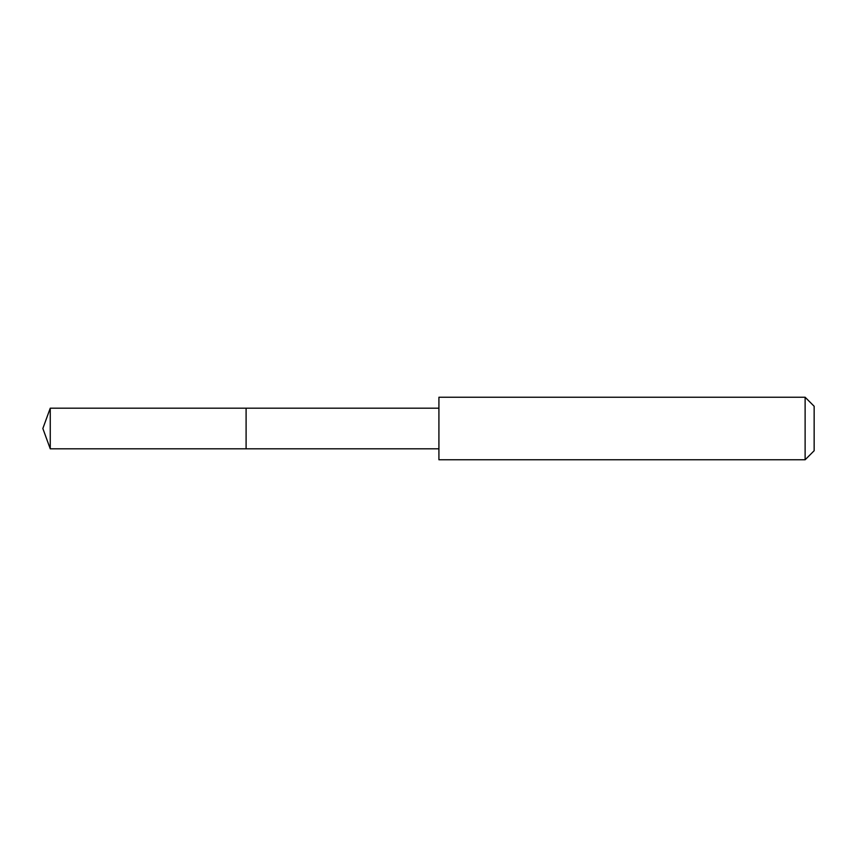 <?xml version="1.0" encoding="UTF-8"?>
<svg xmlns="http://www.w3.org/2000/svg" width="857" height="857" viewBox="0 0 857 857"><rect width="100%" height="100%" fill="white"/><g stroke="black" fill="none" stroke-linecap="round" stroke-linejoin="round"><path stroke-width="1.29" d="M246.098 448.822L246.098 408.178L50.252 408.178L50.252 448.822L246.098 448.822L246.098 408.178L438.902 408.189L438.902 448.811L50.252 448.822L42.85 428.5L50.252 448.822M438.923 425.34L438.923 459.77L805.119 459.77L805.119 397.23L438.923 397.23L438.923 425.34M805.119 397.23L814.15 406.261L814.15 450.739L805.119 459.77M42.85 428.5L50.252 408.178M438.902 448.811L438.923 459.77M438.902 408.189L438.923 397.23"/></g></svg>
